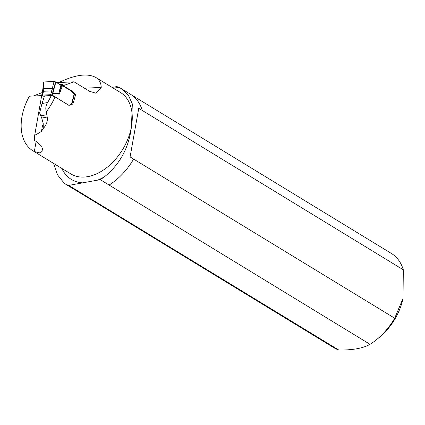 <?xml version="1.0" encoding="UTF-8"?>
<svg xmlns="http://www.w3.org/2000/svg" width="425" height="425" viewBox="0 0 425 425"><rect width="100%" height="100%" fill="white"/><g stroke="black" fill="none" stroke-linecap="round" stroke-linejoin="round"><path stroke-width="0.64" d="M51.197 95.561A45.602 30.159 -58.6 0 1 47.627 102.526C45.778 105.517 45.342 108.598 46.32 111.764A47.674 31.53 -58.6 0 0 55.037 96.895L51.197 95.561L44.482 95.88A97.006 64.154 -58.6 0 1 41.99 103.551L39.61 112.986L41.74 118.044L43.201 123.478L43.249 128.892M55.037 96.895L68.962 105.384L72.707 104.104A47.674 31.53 -58.6 0 0 75.565 94.371L72.117 91.099L64.196 86.27L64.085 85.356L63.267 85.398M46.32 111.764L47.202 117.05C47.818 121.104 46.516 124.902 43.292 128.446L41.464 131.341A47.674 31.53 121.4 0 1 34.691 135.283L34.568 140.457L36.55 141.668L41.645 146.242L42.968 150.53L40.205 152.984L34.329 151.582L36.136 141.419M33.368 96.002L42.309 92.517M58.847 82.53C75.06 74.731 87.359 73.031 95.752 77.43C99.253 79.613 101.081 82.939 101.235 87.412L95.88 93.203L89.611 91.322L74.019 81.812L64.085 85.356M41.756 95.609L29.405 96.188A47.674 31.53 -58.6 0 0 32.948 150.811A47.674 31.53 -58.6 0 0 34.329 151.582M42.893 88.713L34.691 135.283M74.019 81.812L56.737 82.625M64.366 183.393A55.277 36.555 121.4 0 0 68.717 185.39L77.568 190.788A55.277 36.555 121.4 0 1 72.84 188.562L64.366 183.393L57.518 174.856L53.63 163.428M68.717 185.39L100.252 179.658L370.026 344.314C363.056 348.309 352.623 350.205 338.73 350.003A55.213 36.513 121.4 0 1 333.917 347.751L74.327 189.401M77.568 190.788L338.73 350.003M114.272 87.029A52.094 34.452 121.4 0 1 120.371 88.113A55.277 36.555 121.4 0 0 116.832 86.567L112.115 87.412M120.371 88.113L121.555 88.788L128.339 95.136L132.334 103.939L131.442 126.703C129.025 147.443 120.073 164.098 104.593 176.678A55.277 36.555 121.4 0 1 100.252 179.658M121.555 88.788L130.406 94.191A55.277 36.555 121.4 0 1 142.285 110.457L138.747 108.295L130.087 156.921L133.625 159.077A55.277 36.555 121.4 0 1 109.103 185.056M133.625 159.077L394.692 318.203A55.213 36.513 121.4 0 1 376.582 339.623A55.213 36.513 121.4 0 1 370.026 344.314M131.83 95.126L391.425 253.475A55.213 36.513 121.4 0 1 403.314 269.806L142.285 110.457M403.123 297.967A48.307 31.944 121.4 0 1 403.012 298.515A48.307 31.944 121.4 0 1 395.107 318.702A48.307 31.944 121.4 0 1 379.265 337.439L376.582 339.623M394.692 318.203L403.022 298.451L403.314 269.806M41.464 131.341L42.452 125.784L43.355 125.768M71.57 104.157L72.707 104.104M74.412 94.43L75.565 94.371M71.384 91.136L72.117 91.099M63.506 86.302L64.196 86.27M58.634 94.095L52.934 93.261L51.234 92.533L52.296 88.517L43.249 88.942L43.26 88.464L52.291 88.039L53.794 88.464L52.976 92.857L58.677 93.697L61.901 84.83L61.264 85.329L59.999 90.19A2.763 1.031 19.5 0 0 60.578 90.87C59.792 93.075 59.144 94.148 58.634 94.095A2.763 1.997 98.3 0 1 58.677 93.697L60.871 85.25L55.558 81.871L54.044 81.478L52.296 88.517L53.794 88.464L55.558 81.871M43.557 82.482L43.584 81.967L54.044 81.478L43.584 81.967L43.26 88.464M55.861 82.057L53.736 90.004L52.19 89.749M43.584 81.967L43.488 82.439M42.813 93.118L42.25 95.221A1.105 0.34 14.9 0 0 42.516 95.545L44.269 96.613M71.469 103.928L71.846 103.912A1.105 0.34 14.9 0 1 71.862 104.013A1.105 0.34 14.9 0 1 71.501 104.162M68.877 105.331L69.057 105.326A0.691 0.473 -92.7 0 0 69.222 105.272L71.517 103.902A0.829 0.568 87.3 0 1 71.549 103.886L74.173 94.005A1.105 0.34 14.9 0 1 74.439 94.329L71.862 104.013M74.173 94.005L72.027 91.72A5.663 3.878 87.3 0 0 71.14 90.971L63.596 86.371A0.691 0.473 -92.7 0 1 63.293 85.76L63.282 85.537A0.829 0.568 87.3 0 0 62.921 84.803L62.215 84.554L61.901 84.83M69.057 105.326A0.691 0.473 -92.7 0 1 68.855 105.267L52.169 95.088A1.105 0.34 14.9 0 0 51.207 94.743L51.218 94.748M42.25 95.221A1.105 0.34 14.9 0 1 42.287 95.163L42.325 95.136A1.105 0.34 14.9 0 1 42.612 95.073L50.66 94.695A1.105 0.34 14.9 0 1 51.112 94.727L51.112 94.717M43.249 88.942L43.44 91.269L43.021 93.638M62.549 84.564L59.904 84.665M60.871 85.25L61.264 85.329M43.44 91.269L43.44 91.279A1.105 0.441 -171.2 0 0 43.058 91.534A1.105 0.441 8.8 0 1 43.44 91.279L51.861 90.876L53.353 91.433L52.976 92.857A2.763 1.997 98.3 0 0 52.934 93.261M50.66 94.695L51.234 92.533L52.812 92.825A2.763 1.934 110.1 0 0 52.737 93.208M51.861 90.876L53.353 91.433M42.829 92.995L43.053 91.54A1.105 0.441 -171.2 0 0 43.053 91.534L43.111 90.344L43.462 90.158M54.044 81.478L55.558 81.871L60.594 85.112M46.591 114.777L40.609 115.866M47.627 102.526L41.99 103.551M32.948 150.811L70.821 173.915A47.674 31.53 -58.6 0 0 106.696 167.663A47.674 31.53 -58.6 0 0 131.442 126.703A47.674 31.53 -58.6 0 0 120.477 92.512L95.752 77.43M42.452 125.784A90.509 59.856 -58.6 0 0 43.212 124.275M101.235 87.412L84.49 88.203M82.689 182.851A52.094 34.452 121.4 0 1 61.795 168.406M104.593 176.678A52.094 34.452 121.4 0 1 97.692 180.12M47.202 117.05L41.74 118.044M62.767 84.708L60.578 90.87M52.796 92.82A2.763 1.827 121.4 0 0 52.679 93.181L52.169 95.088M43.185 92.91L42.612 95.073M61.583 85.149L60.732 85.191M42.898 88.65L43.217 82.137M42.92 89.022L43.111 90.344M62.363 84.501L59.829 84.618"/></g></svg>
